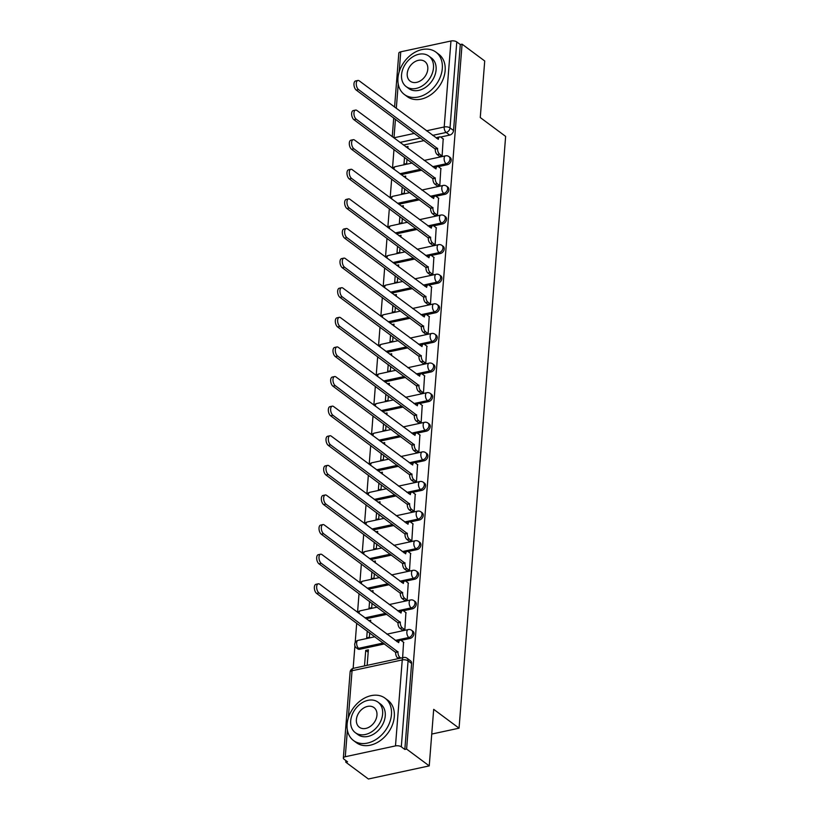 <?xml version="1.0" encoding="UTF-8"?>
<svg xmlns="http://www.w3.org/2000/svg" width="820" height="820" viewBox="0 0 820 820"><rect width="100%" height="100%" fill="white"/><g stroke="black" fill="none" stroke-linecap="round" stroke-linejoin="round"><path stroke-width="1.23" d="M438.3 166.644L447.361 164.697A4.223 3.136 -53.4 0 0 451.215 160.136A4.223 3.136 -53.4 0 0 450.18 157.501L448.929 156.579A4.223 3.136 126.6 0 1 449.965 159.203A4.223 3.136 126.6 0 1 446.111 163.764L432.57 166.685M435.963 196.257L445.034 194.299A4.223 3.136 -53.4 0 0 448.878 189.738A4.223 3.136 -53.4 0 0 447.853 187.114L446.603 186.181A4.223 3.136 126.6 0 1 447.628 188.815A4.223 3.136 126.6 0 1 443.784 193.376L430.244 196.287M433.636 225.859L442.708 223.911A4.223 3.136 -53.4 0 0 446.551 219.35A4.223 3.136 -53.4 0 0 445.526 216.726L444.276 215.793A4.223 3.136 126.6 0 1 445.301 218.417A4.223 3.136 126.6 0 1 441.457 222.978L427.907 225.9M431.31 255.471L440.371 253.523A4.223 3.136 -53.4 0 0 444.225 248.962A4.223 3.136 -53.4 0 0 443.189 246.328L441.939 245.405A4.223 3.136 126.6 0 1 442.974 248.029A4.223 3.136 126.6 0 1 439.12 252.591L425.58 255.502M428.973 285.083L438.044 283.125A4.223 3.136 -53.4 0 0 441.888 278.564A4.223 3.136 -53.4 0 0 440.863 275.94L439.612 275.007A4.223 3.136 126.6 0 1 440.637 277.642A4.223 3.136 126.6 0 1 436.793 282.193L423.253 285.114M426.646 314.685L435.717 312.738A4.223 3.136 -53.4 0 0 439.561 308.176A4.223 3.136 -53.4 0 0 438.536 305.553L437.285 304.62A4.223 3.136 126.6 0 1 438.31 307.244A4.223 3.136 126.6 0 1 434.467 311.805L420.916 314.726M424.319 344.297L433.38 342.34A4.223 3.136 -53.4 0 0 437.234 337.779A4.223 3.136 -53.4 0 0 436.199 335.154L434.948 334.222A4.223 3.136 126.6 0 1 435.984 336.856A4.223 3.136 126.6 0 1 432.13 341.417L418.589 344.328M421.982 373.91L431.053 371.952A4.223 3.136 -53.4 0 0 434.897 367.391A4.223 3.136 -53.4 0 0 433.872 364.767L432.622 363.834A4.223 3.136 126.6 0 1 433.647 366.458A4.223 3.136 126.6 0 1 429.803 371.019L416.263 373.94M419.655 403.512L428.727 401.564A4.223 3.136 -53.4 0 0 432.57 397.003A4.223 3.136 -53.4 0 0 431.545 394.369L430.295 393.446A4.223 3.136 126.6 0 1 431.32 396.07A4.223 3.136 126.6 0 1 427.476 400.631L413.926 403.553M417.329 433.124L426.39 431.166A4.223 3.136 -53.4 0 0 430.244 426.605A4.223 3.136 -53.4 0 0 429.208 423.981L427.958 423.048A4.223 3.136 126.6 0 1 428.993 425.682A4.223 3.136 126.6 0 1 425.139 430.244L411.599 433.155M414.992 462.726L424.063 460.779A4.223 3.136 -53.4 0 0 427.907 456.217A4.223 3.136 -53.4 0 0 426.882 453.593L425.631 452.66A4.223 3.136 126.6 0 1 426.656 455.284A4.223 3.136 126.6 0 1 422.812 459.846L409.272 462.767M412.665 492.338L421.736 490.391A4.223 3.136 -53.4 0 0 425.58 485.829A4.223 3.136 -53.4 0 0 424.555 483.195L423.304 482.273A4.223 3.136 126.6 0 1 424.329 484.897A4.223 3.136 126.6 0 1 420.486 489.458L406.935 492.369M410.338 521.951L419.399 519.993A4.223 3.136 -53.4 0 0 423.253 515.431A4.223 3.136 -53.4 0 0 422.218 512.808L420.967 511.875A4.223 3.136 126.6 0 1 421.992 514.509A4.223 3.136 126.6 0 1 418.149 519.06L404.608 521.981M408.001 551.553L417.072 549.605A4.223 3.136 -53.4 0 0 420.916 545.044A4.223 3.136 -53.4 0 0 419.891 542.42L418.641 541.487A4.223 3.136 126.6 0 1 419.666 544.111A4.223 3.136 126.6 0 1 415.822 548.672L402.271 551.593M405.674 581.165L414.746 579.207A4.223 3.136 -53.4 0 0 418.589 574.646A4.223 3.136 -53.4 0 0 417.564 572.022L416.314 571.089A4.223 3.136 126.6 0 1 417.339 573.723A4.223 3.136 126.6 0 1 413.495 578.284L399.945 581.195M403.348 610.777L412.409 608.819A4.223 3.136 -53.4 0 0 416.263 604.258A4.223 3.136 -53.4 0 0 415.227 601.634L413.977 600.701A4.223 3.136 126.6 0 1 415.002 603.325A4.223 3.136 126.6 0 1 411.158 607.886L397.618 610.808M401.011 640.379L410.082 638.431A4.223 3.136 -53.4 0 0 413.926 633.87A4.223 3.136 -53.4 0 0 412.901 631.236L411.65 630.313A4.223 3.136 126.6 0 1 412.675 632.938A4.223 3.136 126.6 0 1 408.832 637.499L395.281 640.42M393.979 149.455L392.503 168.254M391.652 179.067L390.176 197.856M389.326 208.68L387.839 227.468M386.989 238.282L385.513 257.07M384.662 267.894L383.186 286.682M382.335 297.506L380.849 316.294M379.998 327.108L378.522 345.896M377.671 356.72L376.195 375.509M375.345 386.322L373.858 405.121M373.008 415.935L371.532 434.723M370.681 445.547L369.205 464.335M368.354 475.149L366.868 493.937M366.017 504.761L364.541 523.549M363.69 534.374L362.214 553.162M361.364 563.976L359.877 582.764M359.027 593.588L357.551 612.376M356.7 623.19L355.173 642.583M354.916 645.842L353.143 668.382M345.886 760.57L345.763 762.18L347.536 761.8L344.01 759.176A4.223 1.835 -175.5 0 1 343.344 758.08A4.223 1.835 -175.5 0 1 345.281 756.727L395.486 745.903L402.251 659.926L352.046 670.739L348.336 717.869M429.239 765.89L406.607 749.07L462.08 44.167L484.722 60.987L480.264 117.547L505.632 136.397L459.056 728.18L433.688 709.331L429.239 765.89L368.395 779L345.763 762.18M394.574 107.112L398.817 53.177A4.223 1.835 4.5 0 1 400.755 51.814L450.959 41A4.223 1.835 4.5 0 1 456.781 41.922L460.307 44.546L453.542 130.523A4.223 3.136 126.6 0 1 449.698 135.085L440.627 137.042M424.207 140.579L403.45 145.048M460.307 44.546L462.08 44.167M404.834 749.449L411.599 663.472A4.223 3.136 -53.4 0 0 410.574 660.848L407.048 658.224A4.223 3.136 126.6 0 1 408.073 660.858L401.308 746.835L404.834 749.449L406.607 749.07M401.308 746.835A4.223 1.835 -175.5 0 0 395.486 745.903M402.63 657.701L403.573 642.255M367.155 665.348L368.375 649.84L365.72 650.414L368.19 652.248M367.247 631.031L366.704 637.888L369.369 637.314L369.717 632.866M402.2 629.986L404.844 629.668L405.9 612.643M370.568 622.042L370.712 620.227L368.703 620.658M369.574 601.419L369.031 608.276L371.696 607.702L372.044 603.253M404.526 600.373L407.171 600.055L408.237 583.04M372.895 592.44L373.038 590.625L371.029 591.056M371.901 571.817L371.368 578.664L374.022 578.09L374.371 573.651M406.863 570.771L409.498 570.453L410.564 553.428M375.222 562.827L375.365 561.013L373.366 561.444M374.238 542.204L373.694 549.062L376.359 548.488L376.708 544.039M409.19 541.159L411.835 540.841L412.89 523.826M377.559 533.226L377.702 531.401L375.693 531.832M376.564 512.592L376.021 519.449L378.686 518.875L379.035 514.427M411.517 511.547L414.161 511.229L415.227 494.214M379.885 503.613L380.029 501.799L378.02 502.229M378.891 482.99L378.358 489.837L381.013 489.273L381.361 484.825M413.854 481.945L416.488 481.627L417.554 464.602M382.212 474.001L382.356 472.187L380.357 472.617M381.228 453.378L380.685 460.235L383.35 459.661L383.698 455.213M416.181 452.332L418.825 452.015L419.881 435M384.549 444.399L384.693 442.574L382.684 443.015M383.555 423.766L383.012 430.623L385.677 430.049L386.025 425.611M418.518 422.731L421.152 422.413L422.218 405.387M386.876 414.787L387.019 412.972L385.01 413.403M385.882 394.164L385.349 401.021L388.003 400.447L388.352 395.998M420.844 393.118L423.479 392.8L424.545 375.775M389.203 385.174L389.346 383.36L387.347 383.791M388.219 364.551L387.675 371.409L390.34 370.835L390.689 366.386M423.171 363.506L425.816 363.188L426.871 346.173M391.54 355.572L391.683 353.758L389.674 354.189M390.545 334.949L390.002 341.796L392.667 341.222L393.016 336.784M425.508 333.904L428.142 333.586L429.208 316.561M393.866 325.96L394.01 324.146L392.001 324.577M392.872 305.337L392.339 312.194L394.994 311.62L395.342 307.172M427.835 304.292L430.479 303.974L431.535 286.959M396.193 296.358L396.337 294.534L394.338 294.964M395.209 275.725L394.666 282.582L397.331 282.008L397.679 277.56M430.162 274.69L432.806 274.372L433.862 257.347M398.53 266.746L398.674 264.932L396.665 265.362M397.536 246.123L396.993 252.97L399.658 252.406L400.006 247.958M432.499 245.077L435.133 244.76L436.199 227.734M400.857 237.134L401 235.32L398.991 235.75M399.863 216.511L399.33 223.368L401.984 222.794L402.333 218.345M434.825 215.465L437.47 215.147L438.526 198.132M403.194 207.532L403.327 205.707L401.328 206.148M402.2 186.898L401.656 193.756L404.321 193.182L404.67 188.743M437.152 185.863L439.797 185.546L440.852 168.52M405.521 177.919L405.664 176.105L403.655 176.536M404.526 157.296L403.983 164.154L406.648 163.58L406.997 159.131M439.489 156.251L442.123 155.933L443.189 138.908M421.869 170.181L401.123 174.66M419.543 199.793L398.797 204.262M417.216 229.405L396.46 233.874M414.879 259.007L394.133 263.476M412.552 288.619L391.806 293.088M410.226 318.232L389.469 322.701M407.888 347.834L387.142 352.303M405.562 377.446L384.816 381.915M403.235 407.048L382.479 411.527M400.898 436.66L380.152 441.129M398.571 466.272L377.825 470.741M396.244 495.874L375.488 500.343M393.907 525.487L373.161 529.956M391.581 555.099L370.835 559.568M389.254 584.701L368.498 589.17M386.917 614.313L366.171 618.782M384.59 643.915L359.877 649.245L358.627 648.312A4.223 3.136 126.6 0 1 356.413 647.913L357.663 648.835A4.223 3.136 -53.4 0 0 359.877 649.245M431.74 734.064L459.056 728.18M365.72 650.414L364.5 665.922M407.847 148.307L407.991 146.493L405.982 146.923M403.84 642.449L401.287 640.553A4.223 2.163 77.8 0 0 400.098 640.215A4.223 2.163 77.8 0 0 398.704 642.654L319.636 584.199A4.858 2.491 77.8 0 0 318.262 583.819A4.858 2.491 77.8 0 0 316.674 587.827A4.858 2.491 77.8 0 0 318.949 592.932L397.977 651.961A4.223 2.163 77.8 0 0 399.955 657.445L397.649 657.937A4.223 2.163 -102.2 0 1 395.67 652.453L316.643 593.424A4.858 2.491 -102.2 0 1 314.367 588.329A4.858 2.491 -102.2 0 1 315.956 584.311L318.262 583.819M398.52 658.593L397.649 657.937M396.818 641.558A4.223 2.163 -102.2 0 1 397.792 640.717L400.098 640.215M400.826 658.091L399.955 657.445M397.997 651.674L395.691 652.166M406.166 612.837L403.614 610.941A4.223 2.163 77.8 0 0 402.425 610.613A4.223 2.163 77.8 0 0 401.041 613.053L321.963 554.586A4.858 2.491 77.8 0 0 320.599 554.207A4.858 2.491 77.8 0 0 319 558.225A4.858 2.491 77.8 0 0 321.276 563.319L400.303 622.349A4.223 2.163 77.8 0 0 402.282 627.833L399.976 628.335A4.223 2.163 -102.2 0 1 397.997 622.851L318.97 563.822A4.858 2.491 -102.2 0 1 316.694 558.717A4.858 2.491 -102.2 0 1 318.293 554.699L320.599 554.207M402.466 630.18L399.976 628.335M399.145 611.945A4.223 2.163 -102.2 0 1 400.119 611.105L402.425 610.613M404.772 629.688L402.282 627.833M400.334 622.062L398.028 622.564M408.493 583.235L405.941 581.339A4.223 2.163 77.8 0 0 404.752 581.001A4.223 2.163 77.8 0 0 403.368 583.44L324.289 524.984A4.858 2.491 77.8 0 0 322.926 524.595A4.858 2.491 77.8 0 0 321.337 528.613A4.858 2.491 77.8 0 0 323.603 533.717L402.64 592.737A4.223 2.163 77.8 0 0 404.608 598.231L402.312 598.723A4.223 2.163 -102.2 0 1 400.334 593.239L321.296 534.209A4.858 2.491 -102.2 0 1 319.031 529.105A4.858 2.491 -102.2 0 1 320.62 525.097L322.926 524.595M404.793 600.568L402.312 598.723M401.482 582.333A4.223 2.163 -102.2 0 1 402.446 581.503L404.752 581.001M407.099 600.076L404.608 598.231M402.661 592.46L400.355 592.952M391.458 714.589A26.404 19.588 -53.4 0 0 385.031 698.168A26.404 19.588 -53.4 0 0 361.651 699.849A26.404 19.588 -53.4 0 0 347.116 724.142A26.404 19.588 -53.4 0 0 353.533 740.552A26.404 19.588 -53.4 0 0 376.923 738.871A26.404 19.588 -53.4 0 0 391.458 714.589M353.533 740.552L356.382 742.674A26.404 19.588 -53.4 0 0 379.762 740.983A26.404 19.588 -53.4 0 0 394.297 716.7A26.404 19.588 -53.4 0 0 387.88 700.28L385.031 698.168M378.01 702.156L380.623 704.103A19.014 14.104 126.6 0 1 385.246 715.921A19.014 14.104 126.6 0 1 374.781 733.408A19.014 14.104 126.6 0 1 357.94 734.617L355.327 732.68A19.014 14.104 -53.4 0 0 372.167 731.471A19.014 14.104 -53.4 0 0 382.632 713.974A19.014 14.104 -53.4 0 0 378.01 702.156A19.014 14.104 -53.4 0 0 361.169 703.365A19.014 14.104 -53.4 0 0 350.704 720.852A19.014 14.104 -53.4 0 0 355.327 732.68M356.382 719.632A12.249 9.092 -53.4 0 0 359.365 727.248A12.249 9.092 -53.4 0 0 370.209 726.469A12.249 9.092 -53.4 0 0 376.954 715.204A12.249 9.092 -53.4 0 0 373.981 707.578A12.249 9.092 -53.4 0 0 363.127 708.367A12.249 9.092 -53.4 0 0 356.382 719.632M442.308 68.511A26.404 19.588 -53.4 0 0 435.881 52.09A26.404 19.588 -53.4 0 0 412.501 53.782A26.404 19.588 -53.4 0 0 397.956 78.064A26.404 19.588 -53.4 0 0 404.383 94.484A26.404 19.588 -53.4 0 0 427.763 92.803A26.404 19.588 -53.4 0 0 442.308 68.511M404.383 94.484L407.222 96.596A26.404 19.588 -53.4 0 0 430.613 94.915A26.404 19.588 -53.4 0 0 445.147 70.623A26.404 19.588 -53.4 0 0 438.72 54.212L435.881 52.09M428.86 56.088L431.474 58.025A19.014 14.104 126.6 0 1 436.096 69.854A19.014 14.104 126.6 0 1 425.631 87.34A19.014 14.104 126.6 0 1 408.79 88.55L406.177 86.602A19.014 14.104 -53.4 0 0 423.007 85.393A19.014 14.104 -53.4 0 0 433.483 67.906A19.014 14.104 -53.4 0 0 428.86 56.088A19.014 14.104 -53.4 0 0 412.019 57.297A19.014 14.104 -53.4 0 0 401.554 74.784A19.014 14.104 -53.4 0 0 406.177 86.602M407.222 73.564A12.249 9.092 -53.4 0 0 410.205 81.18A12.249 9.092 -53.4 0 0 421.06 80.401A12.249 9.092 -53.4 0 0 427.804 69.126A12.249 9.092 -53.4 0 0 424.821 61.51A12.249 9.092 -53.4 0 0 413.977 62.289A12.249 9.092 -53.4 0 0 407.222 73.564M410.83 553.623L408.278 551.727A4.223 2.163 77.8 0 0 407.089 551.389A4.223 2.163 77.8 0 0 405.695 553.828L326.627 495.372A4.858 2.491 77.8 0 0 325.253 494.993A4.858 2.491 77.8 0 0 323.664 499.001A4.858 2.491 77.8 0 0 325.94 504.105L404.967 563.135A4.223 2.163 77.8 0 0 406.945 568.619L404.639 569.121A4.223 2.163 -102.2 0 1 402.661 563.627L323.633 504.597A4.858 2.491 -102.2 0 1 321.358 499.503A4.858 2.491 -102.2 0 1 322.947 495.485L325.253 494.993M407.12 570.966L404.639 569.121M403.809 552.731A4.223 2.163 -102.2 0 1 404.783 551.891L407.089 551.389M409.426 570.464L406.945 568.619M404.988 562.848L402.681 563.34M413.157 524.021L410.605 522.114A4.223 2.163 77.8 0 0 409.416 521.786A4.223 2.163 77.8 0 0 408.032 524.226L328.953 465.77A4.858 2.491 77.8 0 0 327.59 465.381A4.858 2.491 77.8 0 0 325.991 469.399A4.858 2.491 77.8 0 0 328.266 474.493L407.294 533.523A4.223 2.163 77.8 0 0 409.272 539.006L406.966 539.509A4.223 2.163 -102.2 0 1 404.988 534.025L325.96 474.995A4.858 2.491 -102.2 0 1 323.685 469.891A4.858 2.491 -102.2 0 1 325.284 465.883L327.59 465.381M409.457 541.354L406.966 539.509M406.136 523.119A4.223 2.163 -102.2 0 1 407.109 522.279L409.416 521.786M411.763 540.862L409.272 539.006M407.325 533.236L405.018 533.738M415.484 494.409L412.931 492.512A4.223 2.163 77.8 0 0 411.742 492.174A4.223 2.163 77.8 0 0 410.359 494.614L331.28 436.158A4.858 2.491 77.8 0 0 329.917 435.768A4.858 2.491 77.8 0 0 328.328 439.786A4.858 2.491 77.8 0 0 330.593 444.891L409.631 503.921A4.223 2.163 77.8 0 0 411.609 509.404L409.303 509.896A4.223 2.163 -102.2 0 1 407.325 504.413L328.287 445.383A4.858 2.491 -102.2 0 1 326.022 440.289A4.858 2.491 -102.2 0 1 327.611 436.271L329.917 435.768M411.783 511.741L409.303 509.896M408.473 493.517A4.223 2.163 -102.2 0 1 409.436 492.676L411.742 492.174M414.09 511.249L411.609 509.404M409.651 503.634L407.345 504.126M417.821 464.796L415.268 462.9A4.223 2.163 77.8 0 0 414.079 462.572A4.223 2.163 77.8 0 0 412.685 465.012L333.617 406.546A4.858 2.491 77.8 0 0 332.243 406.166A4.858 2.491 77.8 0 0 330.655 410.174A4.858 2.491 77.8 0 0 332.93 415.279L411.958 474.308A4.223 2.163 77.8 0 0 413.936 479.792L411.63 480.294A4.223 2.163 -102.2 0 1 409.651 474.8L330.624 415.781A4.858 2.491 -102.2 0 1 328.348 410.676A4.858 2.491 -102.2 0 1 329.937 406.658L332.243 406.166M414.11 482.139L411.63 480.294M410.799 463.905A4.223 2.163 -102.2 0 1 411.773 463.064L414.079 462.572M416.416 481.637L413.936 479.792M411.978 474.021L409.672 474.524M420.147 435.194L417.595 433.298A4.223 2.163 77.8 0 0 416.406 432.96A4.223 2.163 77.8 0 0 415.022 435.399L335.944 376.944A4.858 2.491 77.8 0 0 334.58 376.554A4.858 2.491 77.8 0 0 332.981 380.572A4.858 2.491 77.8 0 0 335.257 385.666L414.284 444.696A4.223 2.163 77.8 0 0 416.263 450.19L413.957 450.682A4.223 2.163 -102.2 0 1 411.978 445.198L332.951 386.169A4.858 2.491 -102.2 0 1 330.675 381.064A4.858 2.491 -102.2 0 1 332.274 377.056L334.58 376.554M416.447 452.527L413.957 450.682M413.126 434.292A4.223 2.163 -102.2 0 1 414.1 433.452L416.406 432.96M418.753 452.035L416.263 450.19M414.315 444.419L412.009 444.911M422.474 405.582L419.922 403.686A4.223 2.163 77.8 0 0 418.733 403.348A4.223 2.163 77.8 0 0 417.349 405.787L338.27 347.332A4.858 2.491 77.8 0 0 336.907 346.952A4.858 2.491 77.8 0 0 335.318 350.96A4.858 2.491 77.8 0 0 337.584 356.064L416.621 415.094A4.223 2.163 77.8 0 0 418.6 420.578L416.293 421.07A4.223 2.163 -102.2 0 1 414.315 415.586L335.277 356.556A4.858 2.491 -102.2 0 1 333.012 351.462A4.858 2.491 -102.2 0 1 334.601 347.444L336.907 346.952M418.774 422.925L416.293 421.07M415.463 404.69A4.223 2.163 -102.2 0 1 416.427 403.85L418.733 403.348M421.08 422.423L418.6 420.578M416.642 414.807L414.336 415.299M424.811 375.97L422.259 374.074A4.223 2.163 77.8 0 0 421.07 373.746A4.223 2.163 77.8 0 0 419.676 376.185L340.607 317.719A4.858 2.491 77.8 0 0 339.234 317.34A4.858 2.491 77.8 0 0 337.645 321.358A4.858 2.491 77.8 0 0 339.921 326.452L418.948 385.482A4.223 2.163 77.8 0 0 420.926 390.966L418.62 391.468A4.223 2.163 -102.2 0 1 416.642 385.984L337.614 326.954A4.858 2.491 -102.2 0 1 335.339 321.85A4.858 2.491 -102.2 0 1 336.928 317.832L339.234 317.34M421.101 393.313L418.62 391.468M417.79 375.078A4.223 2.163 -102.2 0 1 418.764 374.238L421.07 373.746M423.407 392.821L420.926 390.966M418.969 385.195L416.662 385.697M427.138 346.368L424.586 344.472A4.223 2.163 77.8 0 0 423.397 344.133A4.223 2.163 77.8 0 0 422.013 346.573L342.934 288.117A4.858 2.491 77.8 0 0 341.571 287.728A4.858 2.491 77.8 0 0 339.972 291.746A4.858 2.491 77.8 0 0 342.247 296.85L421.275 355.87A4.223 2.163 77.8 0 0 423.253 361.364L420.947 361.856A4.223 2.163 -102.2 0 1 418.969 356.372L339.941 297.342A4.858 2.491 -102.2 0 1 337.666 292.238A4.858 2.491 -102.2 0 1 339.265 288.23L341.571 287.728M423.438 363.701L420.947 361.856M420.117 345.466A4.223 2.163 -102.2 0 1 421.09 344.636L423.397 344.133M425.744 363.209L423.253 361.364M421.306 355.593L418.999 356.085M429.465 316.756L426.912 314.859A4.223 2.163 77.8 0 0 425.723 314.521A4.223 2.163 77.8 0 0 424.34 316.961L345.261 258.505A4.858 2.491 77.8 0 0 343.898 258.126A4.858 2.491 77.8 0 0 342.309 262.133A4.858 2.491 77.8 0 0 344.574 267.238L423.612 326.268A4.223 2.163 77.8 0 0 425.59 331.752L423.284 332.254A4.223 2.163 -102.2 0 1 421.306 326.76L342.268 267.73A4.858 2.491 -102.2 0 1 340.003 262.636A4.858 2.491 -102.2 0 1 341.591 258.618L343.898 258.126M425.764 334.099L423.284 332.254M422.454 315.864A4.223 2.163 -102.2 0 1 423.417 315.023L425.723 314.521M428.071 333.596L425.59 331.752M423.632 325.981L421.326 326.473M431.802 287.154L429.249 285.247A4.223 2.163 77.8 0 0 428.06 284.919A4.223 2.163 77.8 0 0 426.666 287.359L347.598 228.903A4.858 2.491 77.8 0 0 346.224 228.513A4.858 2.491 77.8 0 0 344.636 232.531A4.858 2.491 77.8 0 0 346.911 237.626L425.939 296.656A4.223 2.163 77.8 0 0 427.917 302.139L425.611 302.641A4.223 2.163 -102.2 0 1 423.632 297.158L344.605 238.128A4.858 2.491 -102.2 0 1 342.329 233.023A4.858 2.491 -102.2 0 1 343.918 229.016L346.224 228.513M428.091 304.486L425.611 302.641M424.78 286.252A4.223 2.163 -102.2 0 1 425.754 285.411L428.06 284.919M430.397 303.994L427.917 302.139M425.959 296.368L423.653 296.871M434.128 257.541L431.576 255.645A4.223 2.163 77.8 0 0 430.387 255.307A4.223 2.163 77.8 0 0 429.003 257.746L349.925 199.291A4.858 2.491 77.8 0 0 348.561 198.901A4.858 2.491 77.8 0 0 346.962 202.919A4.858 2.491 77.8 0 0 349.238 208.024L428.265 267.053A4.223 2.163 77.8 0 0 430.244 272.537L427.937 273.029A4.223 2.163 -102.2 0 1 425.959 267.545L346.932 208.516A4.858 2.491 -102.2 0 1 344.656 203.421A4.858 2.491 -102.2 0 1 346.255 199.403L348.561 198.901M430.428 274.874L427.937 273.029M427.107 256.65A4.223 2.163 -102.2 0 1 428.081 255.809L430.387 255.307M432.734 274.382L430.244 272.537M428.296 266.766L425.99 267.258M436.455 227.929L433.903 226.033A4.223 2.163 77.8 0 0 432.714 225.705A4.223 2.163 77.8 0 0 431.33 228.144L352.252 169.678A4.858 2.491 77.8 0 0 350.888 169.299A4.858 2.491 77.8 0 0 349.299 173.307A4.858 2.491 77.8 0 0 351.565 178.411L430.602 237.441A4.223 2.163 77.8 0 0 432.581 242.925L430.274 243.427A4.223 2.163 -102.2 0 1 428.296 237.933L349.258 178.914A4.858 2.491 -102.2 0 1 346.993 173.809A4.858 2.491 -102.2 0 1 348.582 169.791L350.888 169.299M432.755 245.272L430.274 243.427M429.444 227.037A4.223 2.163 -102.2 0 1 430.408 226.197L432.714 225.705M435.061 244.77L432.581 242.925M430.623 237.154L428.317 237.656M438.792 198.327L436.24 196.431A4.223 2.163 77.8 0 0 435.051 196.093A4.223 2.163 77.8 0 0 433.667 198.532L354.588 140.076A4.858 2.491 77.8 0 0 353.215 139.687A4.858 2.491 77.8 0 0 351.626 143.705A4.858 2.491 77.8 0 0 353.902 148.799L432.929 207.829A4.223 2.163 77.8 0 0 434.907 213.323L432.601 213.815A4.223 2.163 -102.2 0 1 430.623 208.331L351.595 149.301A4.858 2.491 -102.2 0 1 349.32 144.197A4.858 2.491 -102.2 0 1 350.909 140.189L353.215 139.687M435.082 215.66L432.601 213.815M431.771 197.425A4.223 2.163 -102.2 0 1 432.745 196.585L435.051 196.093M437.388 215.168L434.907 213.323M432.95 207.552L430.643 208.044M441.119 168.715L438.567 166.819A4.223 2.163 77.8 0 0 437.378 166.48A4.223 2.163 77.8 0 0 435.994 168.92L356.915 110.464A4.858 2.491 77.8 0 0 355.552 110.085A4.858 2.491 77.8 0 0 353.953 114.093A4.858 2.491 77.8 0 0 356.228 119.197L435.256 178.227A4.223 2.163 77.8 0 0 437.234 183.711L434.928 184.203A4.223 2.163 -102.2 0 1 432.95 178.719L353.922 119.689A4.858 2.491 -102.2 0 1 351.657 114.595A4.858 2.491 -102.2 0 1 353.246 110.577L355.552 110.085M437.419 186.058L434.928 184.203M434.098 167.823A4.223 2.163 -102.2 0 1 435.071 166.983L437.378 166.48M439.725 185.556L437.234 183.711M435.287 177.94L432.981 178.432M443.446 139.103L440.893 137.207A4.223 2.163 77.8 0 0 439.704 136.878A4.223 2.163 77.8 0 0 438.321 139.318L359.242 80.852A4.858 2.491 77.8 0 0 357.879 80.473A4.858 2.491 77.8 0 0 356.29 84.491A4.858 2.491 77.8 0 0 358.555 89.585L437.593 148.615A4.223 2.163 77.8 0 0 439.571 154.099L437.265 154.601A4.223 2.163 -102.2 0 1 435.287 149.117L356.249 90.087A4.858 2.491 -102.2 0 1 353.984 84.983A4.858 2.491 -102.2 0 1 355.572 80.965L357.879 80.473M439.745 156.446L437.265 154.601M436.435 138.211A4.223 2.163 -102.2 0 1 437.398 137.37L439.704 136.878M442.052 155.954L439.571 154.099M437.613 148.328L435.307 148.83M447.361 164.697L446.111 163.764A4.223 2.163 -102.2 0 1 444.143 158.28A4.223 2.163 77.8 0 1 445.526 155.841L424.165 160.433M445.034 194.299L443.784 193.376A4.223 2.163 -102.2 0 1 441.806 187.882A4.223 2.163 77.8 0 1 443.189 185.443L421.839 190.045M442.708 223.911L441.457 222.978A4.223 2.163 -102.2 0 1 439.479 217.495A4.223 2.163 77.8 0 1 440.863 215.055L419.512 219.657M440.371 253.523L439.12 252.591A4.223 2.163 -102.2 0 1 437.142 247.107A4.223 2.163 77.8 0 1 438.536 244.667L417.175 249.259M438.044 283.125L436.793 282.193A4.223 2.163 -102.2 0 1 434.815 276.709A4.223 2.163 77.8 0 1 436.199 274.269L414.848 278.872M435.717 312.738L434.467 311.805A4.223 2.163 -102.2 0 1 432.488 306.321A4.223 2.163 77.8 0 1 433.872 303.882L412.511 308.484M433.38 342.34L432.13 341.417A4.223 2.163 -102.2 0 1 430.151 335.923A4.223 2.163 77.8 0 1 431.545 333.484L410.184 338.086M431.053 371.952L429.803 371.019A4.223 2.163 -102.2 0 1 427.825 365.535A4.223 2.163 77.8 0 1 429.208 363.096L407.858 367.698M428.727 401.564L427.476 400.631A4.223 2.163 -102.2 0 1 425.498 395.148A4.223 2.163 77.8 0 1 426.882 392.708L405.521 397.3M426.39 431.166L425.139 430.244A4.223 2.163 -102.2 0 1 423.161 424.75A4.223 2.163 77.8 0 1 424.555 422.31L403.194 426.912M424.063 460.779L422.812 459.846A4.223 2.163 -102.2 0 1 420.834 454.362A4.223 2.163 77.8 0 1 422.218 451.922L400.867 456.525M421.736 490.391L420.486 489.458A4.223 2.163 -102.2 0 1 418.507 483.974A4.223 2.163 77.8 0 1 419.891 481.535L398.53 486.127M419.399 519.993L418.149 519.06A4.223 2.163 -102.2 0 1 416.17 513.576A4.223 2.163 77.8 0 1 417.564 511.137L396.203 515.739M417.072 549.605L415.822 548.672A4.223 2.163 -102.2 0 1 413.844 543.188A4.223 2.163 77.8 0 1 415.227 540.749L393.877 545.351M414.746 579.207L413.495 578.284A4.223 2.163 -102.2 0 1 411.517 572.79A4.223 2.163 77.8 0 1 412.901 570.351L391.54 574.953M412.409 608.819L411.158 607.886A4.223 2.163 -102.2 0 1 409.18 602.403A4.223 2.163 77.8 0 1 410.574 599.963L389.213 604.566M410.082 638.431L408.832 637.499A4.223 2.163 -102.2 0 1 406.853 632.015A4.223 2.163 77.8 0 1 408.237 629.575L386.886 634.168M449.698 135.085L446.172 132.461L432.622 135.382M420.68 137.955L399.924 142.424M395.455 119.218L393.989 137.791L414.51 133.373M426.461 130.8L444.194 126.977L450.959 41M400.755 51.814L399.186 71.801M398.223 84.009L396.306 108.394M347.383 730.087L345.281 756.727M420.619 169.258L399.873 173.727M418.292 198.86L397.546 203.329M415.965 228.472L395.209 232.941M413.628 258.085L392.882 262.554M411.302 287.687L390.556 292.156M408.975 317.299L388.219 321.768M406.638 346.901L385.892 351.38M404.311 376.513L383.565 380.982M401.984 406.125L381.228 410.594M399.647 435.727L378.901 440.196M397.321 465.34L376.575 469.809M394.994 494.952L374.238 499.421M392.657 524.554L371.911 529.023M390.33 554.166L369.584 558.635M388.003 583.768L367.247 588.247M385.666 613.38L364.92 617.849M383.34 642.993L358.627 648.312A4.223 2.163 77.8 0 1 356.649 642.829A4.223 2.163 77.8 0 1 358.043 640.389A4.223 4.223 0 0 0 356.413 647.913M357.766 612.53A4.223 4.223 0 0 1 360.369 610.777A4.223 2.163 77.8 0 0 358.986 613.216A4.223 2.163 77.8 0 0 358.976 613.432M360.093 582.928A4.223 4.223 0 0 1 362.696 581.175A4.223 2.163 77.8 0 0 361.312 583.614A4.223 2.163 77.8 0 0 361.302 583.819M362.419 553.316A4.223 4.223 0 0 1 365.033 551.563A4.223 2.163 77.8 0 0 363.639 554.002A4.223 2.163 77.8 0 0 363.629 554.217M364.756 523.713A4.223 4.223 0 0 1 367.36 521.951A4.223 2.163 77.8 0 0 365.976 524.39A4.223 2.163 77.8 0 0 365.966 524.605M367.083 494.101A4.223 4.223 0 0 1 369.687 492.348A4.223 2.163 77.8 0 0 368.303 494.788A4.223 2.163 77.8 0 0 368.293 494.993M369.41 464.489A4.223 4.223 0 0 1 372.024 462.736A4.223 2.163 77.8 0 0 370.63 465.176A4.223 2.163 77.8 0 0 370.619 465.391M371.747 434.887A4.223 4.223 0 0 1 374.351 433.124A4.223 2.163 77.8 0 0 372.967 435.563A4.223 2.163 77.8 0 0 372.957 435.779M374.074 405.275A4.223 4.223 0 0 1 376.677 403.522A4.223 2.163 77.8 0 0 375.293 405.961A4.223 2.163 77.8 0 0 375.283 406.177M376.411 375.662A4.223 4.223 0 0 1 379.014 373.91A4.223 2.163 77.8 0 0 377.62 376.349A4.223 2.163 77.8 0 0 377.61 376.564M378.737 346.06A4.223 4.223 0 0 1 381.341 344.308A4.223 2.163 77.8 0 0 379.957 346.747A4.223 2.163 77.8 0 0 379.947 346.952M381.064 316.448A4.223 4.223 0 0 1 383.668 314.695A4.223 2.163 77.8 0 0 382.284 317.135A4.223 2.163 77.8 0 0 382.274 317.35M383.401 286.846A4.223 4.223 0 0 1 386.005 285.083A4.223 2.163 77.8 0 0 384.621 287.523A4.223 2.163 77.8 0 0 384.601 287.738M385.728 257.234A4.223 4.223 0 0 1 388.332 255.481A4.223 2.163 77.8 0 0 386.948 257.921A4.223 2.163 77.8 0 0 386.937 258.126M388.055 227.622A4.223 4.223 0 0 1 390.658 225.869A4.223 2.163 77.8 0 0 389.274 228.308A4.223 2.163 77.8 0 0 389.264 228.524M390.392 198.02A4.223 4.223 0 0 1 392.995 196.257A4.223 2.163 77.8 0 0 391.611 198.696A4.223 2.163 77.8 0 0 391.591 198.911M392.718 168.407A4.223 4.223 0 0 1 395.322 166.655A4.223 2.163 77.8 0 0 393.938 169.094A4.223 2.163 77.8 0 0 393.928 169.309M411.599 663.472L408.073 660.858A4.223 1.835 4.5 0 0 402.251 659.926A4.223 2.163 -102.2 0 1 403.635 657.486L353.43 668.3A4.223 4.223 0 0 0 350.109 672.103L343.344 758.08M453.542 130.523L450.016 127.899A4.223 3.136 126.6 0 1 446.172 132.461A4.223 2.163 77.8 0 1 444.194 126.977A4.223 1.835 4.5 0 1 450.016 127.899L456.781 41.922M350.109 672.103A4.223 1.835 -175.5 0 1 352.046 670.739A4.223 2.163 -102.2 0 1 353.43 668.3M397.977 651.961L395.67 652.453M318.949 592.932L316.643 593.424M400.303 622.349L397.997 622.851M321.276 563.319L318.97 563.822M402.64 592.737L400.334 593.239M323.603 533.717L321.296 534.209M404.967 563.135L402.661 563.627M325.94 504.105L323.633 504.597M407.294 533.523L404.988 534.025M328.266 474.493L325.96 474.995M409.631 503.921L407.325 504.413M330.593 444.891L328.287 445.383M411.958 474.308L409.651 474.8M332.93 415.279L330.624 415.781M414.284 444.696L411.978 445.198M335.257 385.666L332.951 386.169M416.621 415.094L414.315 415.586M337.584 356.064L335.277 356.556M418.948 385.482L416.642 385.984M339.921 326.452L337.614 326.954M421.275 355.87L418.969 356.372M342.247 296.85L339.941 297.342M423.612 326.268L421.306 326.76M344.574 267.238L342.268 267.73M425.939 296.656L423.632 297.158M346.911 237.626L344.605 238.128M428.265 267.053L425.959 267.545M349.238 208.024L346.932 208.516M430.602 237.441L428.296 237.933M351.565 178.411L349.258 178.914M432.929 207.829L430.623 208.331M353.902 148.799L351.595 149.301M435.256 178.227L432.95 178.719M356.228 119.197L353.922 119.689M437.593 148.615L435.287 149.117M358.555 89.585L356.249 90.087M358.043 640.389L374.935 636.75M411.65 630.313A4.223 4.223 0 0 0 408.237 629.575M360.369 610.777L377.272 607.138M413.977 600.701A4.223 4.223 0 0 0 410.574 599.963M362.696 581.175L379.598 577.526M416.314 571.089A4.223 4.223 0 0 0 412.901 570.351M365.033 551.563L381.925 547.924M418.641 541.487A4.223 4.223 0 0 0 415.227 540.749M367.36 521.951L384.262 518.312M420.967 511.875A4.223 4.223 0 0 0 417.564 511.137M369.687 492.348L386.589 488.699M423.304 482.273A4.223 4.223 0 0 0 419.891 481.535M372.024 462.736L388.916 459.097M425.631 452.66A4.223 4.223 0 0 0 422.218 451.922M374.351 433.124L391.253 429.485M427.958 423.048A4.223 4.223 0 0 0 424.555 422.31M376.677 403.522L393.579 399.883M430.295 393.446A4.223 4.223 0 0 0 426.882 392.708M379.014 373.91L395.906 370.271M432.622 363.834A4.223 4.223 0 0 0 429.208 363.096M381.341 344.308L398.243 340.659M434.948 334.222A4.223 4.223 0 0 0 431.545 333.484M383.668 314.695L400.57 311.057M437.285 304.62A4.223 4.223 0 0 0 433.872 303.882M386.005 285.083L402.897 281.444M439.612 275.007A4.223 4.223 0 0 0 436.199 274.269M388.332 255.481L405.234 251.832M441.939 245.405A4.223 4.223 0 0 0 438.536 244.667M390.658 225.869L407.56 222.23M444.276 215.793A4.223 4.223 0 0 0 440.863 215.055M392.995 196.257L409.887 192.618M446.603 186.181A4.223 4.223 0 0 0 443.189 185.443M395.322 166.655L412.224 163.016M448.929 156.579A4.223 4.223 0 0 0 445.526 155.841M393.723 117.926L392.247 136.714M407.048 658.224A4.223 4.223 0 0 0 403.635 657.486"/></g></svg>

